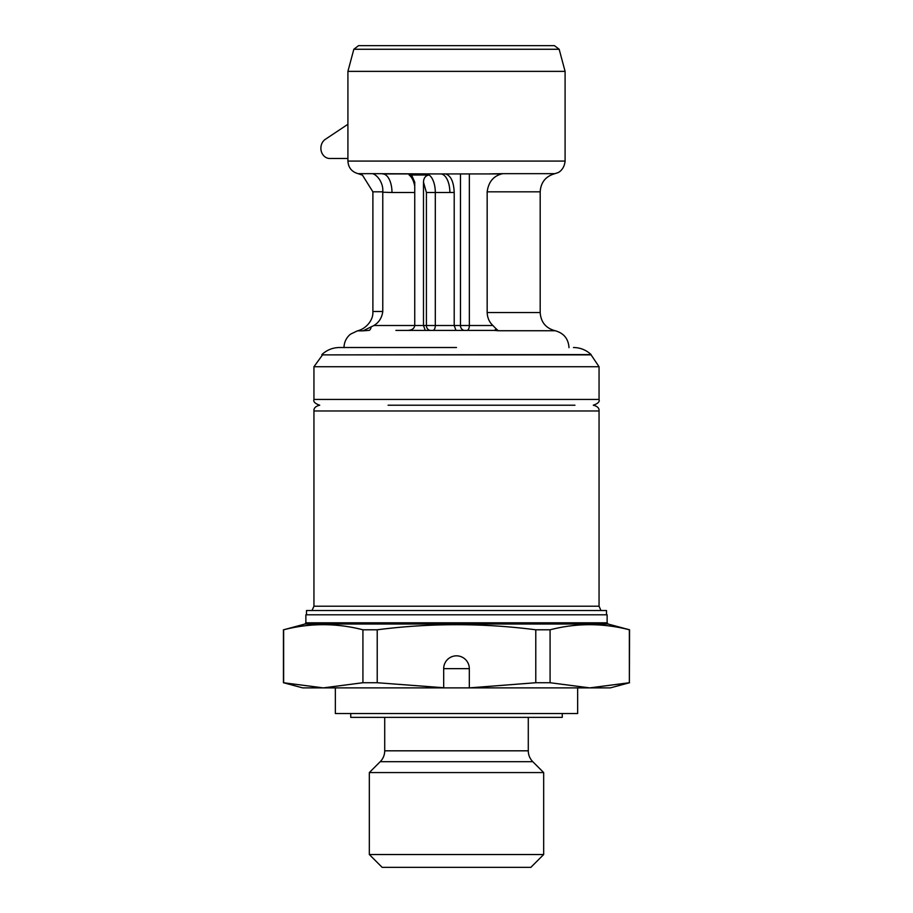 <?xml version="1.0" encoding="UTF-8"?>
<svg xmlns="http://www.w3.org/2000/svg" width="913" height="913" viewBox="0 0 913 913"><rect width="100%" height="100%" fill="white"/><g stroke="black" fill="none" stroke-linecap="round" stroke-linejoin="round"><path stroke-width="1.37" d="M384.715 750.817L528.285 750.817A15.384 15.384 0 0 0 532.793 761.693L380.207 761.693A15.384 15.384 0 0 0 384.715 750.817L384.715 717.367M543.669 772.569L369.331 772.569L369.331 854.534L543.669 854.534L543.669 772.569L532.793 761.693M369.331 854.534L382.148 867.35L530.852 867.35L543.669 854.534M528.285 750.817L528.285 717.367M335.356 687.877L335.356 713.521L577.644 713.521L577.644 687.877M629.365 682.73L589.718 687.877L550.083 682.73L550.083 629.787C576.514 622.986 602.934 622.986 629.365 629.787L629.365 682.73L629.559 629.787L608.081 624.035L304.919 624.035L283.635 629.787C310.066 622.986 336.486 622.986 362.918 629.787L362.918 682.73L377.217 682.73L377.217 629.787L362.918 629.787M377.217 629.787C430.069 622.997 482.931 622.997 535.783 629.787L535.783 682.73L550.083 682.73M550.083 629.787L535.783 629.787M607.134 614.803L305.866 614.803L305.866 622.803L607.134 622.803L607.134 614.803M535.783 682.73L469.305 687.877L610.329 687.877L629.559 682.73M362.918 682.73L323.282 687.877L283.441 682.73L302.671 687.877L443.695 687.877L443.684 668.647A12.816 12.816 0 0 1 456.5 655.831A12.816 12.816 0 0 1 469.316 668.647L469.316 687.74M443.695 687.877L469.305 687.877M443.684 687.74L377.217 682.73M283.635 682.73L283.635 629.787M388.105 405.212L574.962 405.212L388.105 405.201M306.517 614.803L306.517 610.512L606.483 610.512L606.483 614.803M456.5 347.511L339.556 347.511L456.5 347.511M322.768 354.564L313.946 366.741L599.054 366.741L591.099 354.883L321.901 354.883L591.099 354.564C586.123 349.953 580.234 347.602 573.444 347.511M414.742 192.506L391.985 192.506A18.557 9.278 90 0 0 382.707 173.938L440.591 173.938L372.447 173.664C377.617 174.942 383.54 183.422 382.775 191.821L372.892 191.821L372.892 311.481L382.775 311.481C381.919 317.781 378.963 322.46 373.908 325.519L362.997 330.837L357.394 330.837C365.246 329.216 373.28 320.794 372.881 312.143L372.892 311.481M454.206 192.449L449.869 192.506A18.557 9.278 -90 0 0 440.591 173.938L445.476 173.915C450.817 175.501 453.727 181.676 454.206 192.449L454.206 325.519L460.472 325.519L460.472 173.938L445.932 173.938L500.004 173.938L472.409 173.938M565.09 71.374L347.91 71.374L347.91 161.076L565.09 161.076L565.09 71.374L559.167 49.268L353.833 49.268L358.547 45.65L554.453 45.65L559.167 49.268M466.052 330.403L466.92 330.403A4.885 2.442 90 0 0 469.362 325.519L492.917 325.519L495.976 328.657A4.885 2.442 -90 0 1 494.104 330.403L395.9 330.403M449.869 192.506L435.307 192.506L435.307 325.519A4.885 2.442 90 0 1 432.865 330.403L455.986 330.403L454.206 325.519L423.484 325.519L425.264 330.403M362.997 330.837L368.806 330.403A4.885 2.442 90 0 0 371.055 327.413M382.775 311.481L382.775 191.821M372.892 191.821L362.484 175.182L358.101 173.664L372.447 173.664M391.985 192.506L382.775 192.221M430.639 330.403A4.885 4.234 90 0 1 426.417 325.519L426.417 192.506L435.307 192.506A18.557 9.278 90 0 0 429.121 174.999L409.104 174.999L412.025 176.015L414.742 182.166L414.742 325.519C414.319 328.463 412.094 330.084 408.065 330.403M429.121 174.999C425.549 175.547 423.678 177.932 423.484 182.166L423.484 325.519L373.908 325.519M460.472 173.938L469.362 173.938L469.362 325.519L460.472 325.519A4.885 4.234 -90 0 0 464.694 330.403M492.917 325.519C489.322 322.163 487.394 317.838 487.165 312.531L487.165 191.821C488.535 181.698 493.728 175.65 502.743 173.664L487.2 173.938M487.165 312.531L540.188 312.531C540.85 322.141 545.826 328.201 555.115 330.734L498.315 330.734L495.976 328.657M498.315 330.734L494.104 330.403M347.91 158.474L329.764 158.474A10.26 8.879 90 0 1 321.182 150.873A10.26 8.879 90 0 1 325.325 139.335L347.91 124.282M350.74 713.521L350.74 717.367L562.26 717.367L562.26 713.521M469.316 668.647L443.684 668.647M599.054 606.209L599.054 410.976L313.946 410.976L313.946 606.209L599.054 606.209L600.971 610.512M599.054 366.741L599.054 399.426L313.946 399.426C313.148 401.697 315.065 403.626 319.721 405.201C315.567 406.251 313.65 408.168 313.946 410.976M409.104 174.999A18.557 9.278 -90 0 1 414.742 186.229M426.417 192.506L423.484 182.166M540.188 312.531L540.188 191.821L487.165 191.821M502.743 173.664L554.899 173.664L557.672 172.74C557.432 173.036 564.223 170.389 565.09 161.076M380.207 761.693L369.331 772.569M608.081 624.035L607.134 622.803M305.866 622.803L304.919 624.035M283.441 682.73L283.441 629.787M599.054 410.976C599.35 408.168 597.433 406.251 593.279 405.212C597.935 403.626 599.852 401.697 599.054 399.426M312.029 610.512L313.946 606.209M313.946 366.741L313.946 399.426M321.901 354.564C326.877 349.953 332.766 347.602 339.556 347.511M347.91 161.076C348.355 167.672 351.745 171.861 358.101 173.664M555.115 330.734C563.755 333.085 568.388 338.723 569.004 347.659M357.508 330.814L350.478 334.181C346.278 337.684 344.121 342.181 343.996 347.659M540.188 191.821C540.827 182.315 545.723 176.255 554.899 173.664M353.833 49.268L347.91 71.374"/></g></svg>
